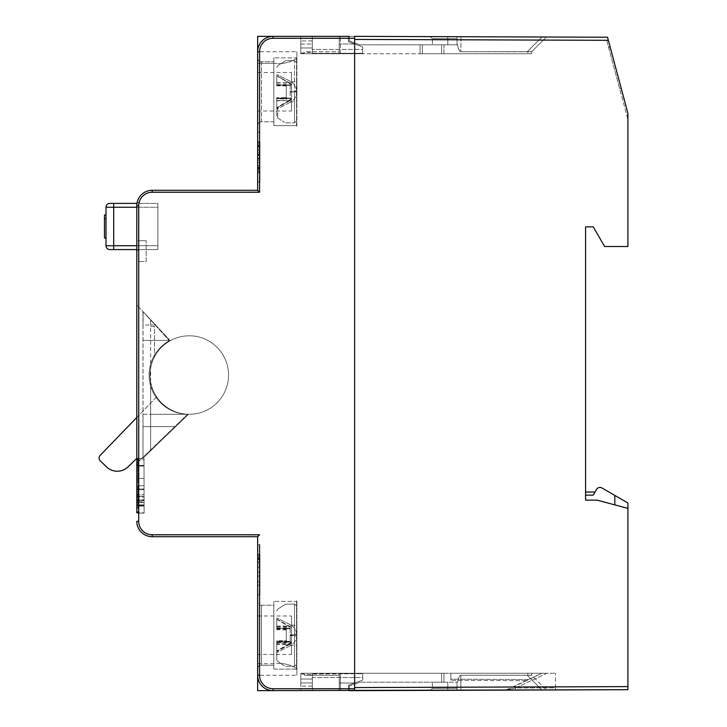 <?xml version="1.0" encoding="UTF-8"?>
<svg xmlns="http://www.w3.org/2000/svg" width="727" height="727" viewBox="0 0 727 727"><rect width="100%" height="100%" fill="white"/><g stroke="black" fill="none" stroke-linecap="round" stroke-linejoin="round"><path stroke-width="0.55" stroke-dasharray="3.63 2.73" d="M137.812 459.927L137.821 465.671L137.812 458.373L137.812 459.927L144.019 459.918L144.028 465.662L137.821 465.671L144.028 465.662L144.019 458.355L137.812 458.373L144.019 458.355L144.073 495.387L144.064 485.727L137.857 485.736L137.848 478.439L144.046 478.43L137.848 478.439L137.821 465.135L137.876 495.396L137.857 485.736L144.064 485.727L144.028 465.389L136.803 465.671L136.803 458.373L136.803 465.671L144.028 465.662L144.019 458.355L136.803 458.373L144.019 458.355L144.019 459.918L136.803 459.927M136.803 499.803L144.082 499.794L136.803 500.067L136.803 505.81L144.091 505.801L144.082 500.058L137.885 500.067L137.894 505.81L137.876 496.15L137.903 513.108L137.876 496.15L137.894 505.81L137.894 504.892L144.091 504.883L144.082 497.05L144.11 513.098L137.903 513.108L144.11 513.098L144.082 496.141L144.11 513.098L136.803 513.108L136.803 496.423L136.803 513.108L144.11 513.098L144.082 499.794L144.091 505.801L137.894 505.81L144.091 505.801L144.091 504.883L144.091 505.801L137.894 505.81L144.091 505.801L144.082 499.794L137.885 499.803L137.885 500.712L137.894 504.892L144.091 504.883L144.091 505.801L136.803 505.81L136.803 496.423L136.803 504.901L144.091 504.883L144.082 496.141L136.803 496.15L136.803 505.429L144.091 505.419L137.894 505.429M137.894 504.892L144.091 504.883L144.082 496.141L136.803 496.15M138.493 240.719L138.493 261.502L138.493 240.719L146.191 240.719L138.493 240.719M136.803 261.502L136.803 240.719L136.803 261.502L146.191 261.502L146.191 240.719L136.803 240.719L146.191 240.719L146.191 261.502L138.493 261.502L146.191 261.502L146.191 240.719L146.191 261.502L136.803 261.502L136.803 205.696L136.803 250.342L136.803 245.726L157.886 245.726L157.886 249.579L136.803 249.579M136.976 203.387L109.859 203.387A3.853 3.853 35.5 0 0 106.006 207.24L113.703 207.24L113.703 249.579L157.886 249.579L157.886 245.726L157.886 249.579L138.493 249.579L138.802 202.615L137.112 202.615L136.803 205.696L138.721 205.696A13.468 13.468 0 0 1 152.197 192.228L152.197 190.301A15.394 15.394 0 0 0 136.803 205.696L136.803 245.726L138.493 245.726L138.493 250.342L138.493 207.24L157.886 207.24L157.886 203.387L157.886 245.726L106.006 245.726A3.853 3.853 0 0 0 109.859 249.579A3.853 3.853 0 0 1 106.006 245.726M137.112 202.615L138.802 202.615L138.493 205.696L138.666 203.387L157.886 203.387L157.886 245.726L138.493 245.726L138.493 249.579L157.886 249.579L157.886 203.387L138.666 203.387L138.493 207.24L136.803 207.24L157.886 207.24L157.886 245.726L136.803 245.726M106.006 214.938L106.006 238.029L106.006 214.938L104.47 214.938L104.47 218.782L106.006 218.782M104.47 218.782L104.47 238.029L106.006 238.029M136.803 417.443L156.668 396.869A39.258 39.258 0 0 1 177.888 337.482A39.258 39.258 0 0 1 228.551 375.05A39.258 39.258 0 0 1 182.986 413.79A39.258 39.258 0 0 0 228.551 375.05A39.258 39.258 0 0 0 189.293 335.792A39.258 39.258 0 0 0 156.668 396.869L100.172 455.375A3.853 3.853 0 0 0 100.262 460.818L106.587 466.916A15.394 15.394 0 0 0 127.97 466.916L136.803 458.401M136.803 304.831L136.803 463.281L136.803 304.831L169.127 340.409L136.803 304.831L136.803 495.132L136.803 478.439L144.046 478.43L144.028 465.126L144.073 495.387L144.064 485.727L136.803 485.736L144.064 485.727L144.046 478.43L136.803 478.439L136.803 465.407L136.803 489.007L144.064 488.998L137.866 489.007M136.803 465.407L144.028 465.389L136.803 465.407L136.803 466.052L144.028 466.034L137.821 466.043M137.866 489.653L144.064 489.644L136.803 489.653L136.803 495.132L136.803 494.487L144.073 494.469L137.876 494.487M137.894 506.074L144.091 506.065L136.803 506.074L136.803 512.844L144.11 512.826L137.903 512.844M137.885 500.712L144.082 500.703L136.803 500.712L136.803 500.067L136.803 504.901L144.091 504.883L136.803 504.901M136.803 496.423L136.803 497.068L144.082 497.05L136.803 497.068L136.803 496.423L144.082 496.141L136.803 496.423M138.721 205.696L138.721 521.304L136.803 521.304A15.394 15.394 0 0 0 152.197 536.699L257.649 536.699L257.649 675.256A15.394 15.394 0 0 0 273.052 690.65A15.394 15.394 0 0 1 257.649 675.256A15.394 15.394 0 0 0 273.052 690.65L354.64 690.65L354.64 683.016L339.245 683.016L339.245 673.266L312.31 673.266L362.728 673.266L339.245 673.266L339.245 683.016L354.64 683.016L354.64 673.266L441.625 673.266L312.31 673.266L312.31 682.953L312.31 673.266L312.31 682.953L312.31 673.266L300.796 673.266L300.796 682.953L300.796 673.266L312.31 673.266L300.796 673.266L312.31 673.266L300.796 673.266L312.31 673.266L312.31 674.029L362.728 673.711L312.31 673.711L339.245 673.266L443.933 673.266L441.625 673.266L441.625 682.18L441.625 673.266L527.838 673.266L441.625 673.266L441.625 682.18L443.933 682.18L443.933 673.266L531.691 673.266L443.933 673.266L443.933 682.18L441.625 682.18L441.625 673.266L441.625 682.18L359.829 682.18L457.619 682.18L432.392 682.18L457.619 682.18L441.625 682.18L441.625 673.266L441.625 682.18L441.625 673.266L354.64 673.266L354.64 683.016L362.728 680.081L362.728 673.266L339.245 673.266L339.245 690.65L339.245 673.266L339.245 683.016L354.64 683.016L339.245 683.016L339.245 673.711L312.31 673.266L312.31 682.953L300.796 682.953L300.796 673.266L300.796 682.953L300.796 673.266L362.728 673.266L362.728 680.081L348.487 685.261L348.487 690.65L300.796 690.65L300.796 673.266L312.31 673.266L300.796 673.266L300.796 682.953L300.796 673.266L300.796 682.953L312.31 682.953L312.31 673.266L300.796 673.266L300.796 673.865L300.796 673.266L302.732 673.266A34.642 34.642 0 0 1 304.604 675.256L339.245 675.256L339.245 673.266L339.245 675.256L304.604 675.256A34.642 34.642 0 0 0 302.732 673.266L300.796 673.266L300.796 690.65L354.64 690.65L354.64 684.071L359.829 682.18L349.251 686.034L354.64 684.071L354.64 673.266L354.64 683.016L362.728 680.081L362.728 673.711L362.728 677.564L312.31 677.564L312.31 674.029L312.31 690.65L354.64 690.65L354.64 684.071L354.64 690.65L349.251 690.65L349.251 686.034L349.251 690.65L340.4 690.65L349.251 690.65L349.251 686.034L359.829 682.18L354.64 684.071L354.64 683.016L362.728 680.081L362.728 677.564L312.31 677.564L312.31 690.65L312.31 673.266L312.31 690.65L348.487 690.65L348.487 685.261L348.487 690.65L348.487 685.261L362.728 680.081L348.487 685.261L362.728 680.081L362.728 673.266L362.728 680.081L362.728 673.711L339.245 673.711L362.728 673.711L362.728 680.081L354.64 683.016L354.64 684.071L349.251 686.034L349.251 690.65M257.649 690.65L257.649 675.256A15.394 15.394 0 0 0 273.052 690.65L257.649 690.65M257.721 675.256L257.649 663.706L257.721 675.256L296.88 675.256L257.721 675.256M257.649 601.356L257.649 669.094L257.649 601.356A3.853 3.853 -0 0 0 261.502 605.209L273.815 605.209L273.815 665.25L261.502 665.25L261.502 605.209L273.815 605.209L273.815 665.25L273.815 605.209L273.815 665.25L261.502 665.25L261.502 605.209L261.502 665.25A3.853 3.853 180 0 0 257.649 669.094A3.853 3.853 180 0 1 261.502 665.25L261.502 605.227A3.853 3.853 -0 0 1 257.649 601.356M257.649 654.473L257.649 615.987L257.649 654.473L291.518 654.473L291.518 615.987L291.518 654.473M257.649 569.795L257.649 594.813L257.649 569.795M312.31 679.036L312.31 686.097L312.31 679.036L312.31 686.097L312.31 679.036L300.796 679.036L300.796 686.097L300.796 679.036L300.796 686.097L300.796 679.036L312.31 679.036M458.646 690.286L460.873 690.277L460.873 675.256L527.239 675.256L460.873 675.256L527.239 675.256L541.988 689.996L527.239 675.256L541.988 689.996L527.239 675.256L527.838 675.328L527.239 675.256L527.838 675.328L527.838 673.266L527.838 675.328L527.838 673.266L527.838 675.328L531.646 675.21L527.838 675.328L531.646 675.21L546.413 689.978L531.646 675.21L531.691 673.266L531.691 675.256L531.691 673.266L527.838 673.266L531.691 673.266L531.646 675.21L546.413 689.978L531.646 675.21L460.873 675.256C459.364 675.619 458.283 677.928 457.619 682.18C458.283 677.928 459.364 675.619 460.873 675.256C459.364 675.619 458.283 677.928 457.619 682.18C458.283 677.928 459.364 675.619 460.873 675.256L460.873 690.277L459.419 690.286L542.524 689.996M506.71 690.123L507.51 689.659L504.12 690.132L507.51 689.659L504.12 690.132L507.346 689.405L541.969 673.266L450.867 673.266L546.995 673.266L541.969 673.266L506.71 690.123L504.12 690.132L515.443 690.087L515.443 687.978L507.51 689.659L515.443 687.978L515.452 690.087L506.71 690.123L545.186 689.987L460.873 690.277L460.873 675.256L460.873 690.277L459.001 690.286M457.319 690.296L447.787 690.323L457.019 690.296L457.019 682.18L457.019 690.296L457.019 682.18L457.019 690.296L457.019 688.342L432.392 688.342L457.019 688.342L457.019 690.296L457.019 682.18L457.019 688.342L457.019 682.18L457.019 688.342L432.392 688.342L457.019 688.342L457.019 690.296L441.807 690.35L447.787 690.323L441.807 690.35L447.787 690.323L447.787 682.18L432.392 682.18L447.787 682.18L447.787 690.323L451.403 690.314M377.731 690.614L354.64 690.65L377.731 690.614M436.591 690.368L432.692 690.377L436.591 690.368M515.452 690.087L555.564 689.95L555.564 687.842L555.564 689.95M354.64 38.277L273.052 38.277L273.052 36.35A15.394 15.394 0 0 0 257.649 51.744A15.394 15.394 0 0 1 273.052 36.35A15.394 15.394 0 0 0 257.649 51.744L257.649 36.35L354.64 36.35L354.64 43.983L362.728 46.919L348.487 41.739L348.487 36.35L348.487 41.739L348.487 36.35L348.487 41.739L362.728 46.919L362.728 53.734L362.728 46.919L354.64 43.983L354.64 42.929L359.829 44.82L354.64 42.929L354.64 53.734L354.64 43.983L354.64 53.734L312.31 53.734L312.31 44.047L312.31 53.734L312.31 44.047L312.31 53.734L362.728 53.734L339.245 53.734L339.245 51.744L339.245 53.734L339.245 51.744L304.604 51.744A34.642 34.642 0 0 1 302.732 53.734A34.642 34.642 0 0 0 304.604 51.744L339.245 51.744L339.245 36.35L339.245 53.734L340.4 53.734L312.31 53.289L312.31 36.35L312.31 53.734L362.728 53.734L339.245 53.734L354.64 53.734L354.64 36.35L300.796 36.35L354.64 36.35L354.64 39.431L354.64 36.35L377.731 36.386L354.64 36.35L354.64 39.431L608.345 40.312L627.91 113.33L627.91 246.498L604.6 246.498L593.268 226.869L585.571 226.869L585.571 500.131L597.121 500.131L627.91 508.591L596.349 500.131L585.571 500.131L597.121 500.131L627.91 508.591L596.349 500.131L614.824 505.083L614.824 495.432L614.824 505.083L614.824 495.432L627.91 502.984L627.91 689.696M614.824 504.874L627.91 508.382M614.824 495.432L601.865 487.944A3.853 3.853 0 0 0 596.603 489.353L593.268 495.132L595.049 492.052L593.268 495.132L595.049 492.052L593.268 495.132L585.571 495.132L585.571 492.052L585.571 495.132L585.571 492.052L585.571 495.132L593.268 495.132L585.571 495.132L593.268 495.132L585.571 495.132L585.571 500.131L585.571 495.132M585.571 269.59L585.571 246.498M354.64 39.431L354.64 690.65M138.721 521.304A13.468 13.468 0 0 0 152.197 534.772L259.575 534.772L257.649 536.699M273.052 38.277A13.468 13.468 0 0 0 259.575 51.744L259.575 192.228L257.649 190.301L152.197 190.301M259.575 51.744L257.649 51.744L257.649 190.301M606.4 37.231L606.927 37.231M354.64 36.35L354.64 42.929L354.821 36.35L349.251 36.35L349.251 40.966L349.251 36.35L340.4 36.35L349.251 36.35L349.251 40.966L359.829 44.82L420.07 44.82L420.07 53.734L531.691 53.734L527.838 53.734L531.691 53.734L531.691 51.744L531.691 53.734L527.838 53.734L527.838 51.672L460.873 51.744C458.937 50.436 457.856 48.127 457.619 44.82C457.856 48.127 458.937 50.436 460.873 51.744C459.364 51.381 458.283 49.072 457.619 44.82L443.933 44.82L443.933 53.734L441.625 53.734L441.625 44.82L441.625 53.734L340.4 53.734L441.625 53.734L441.625 44.82L443.933 44.82L441.625 44.82L441.625 53.734L527.838 53.734L527.838 51.672L460.873 51.744C458.937 50.436 457.856 48.127 457.619 44.82L443.933 44.82L443.933 53.734L527.838 53.734L420.07 53.734L420.07 44.82L420.07 53.734L420.07 44.82L422.378 44.82L422.378 53.734L422.378 44.82L359.829 44.82L441.625 44.82L359.829 44.82L349.251 40.966L354.64 42.929L349.251 40.966L349.251 36.35M452.948 36.695L442.298 36.659L447.787 36.677L447.787 38.658L432.392 38.658L457.019 38.658L457.019 44.82L432.392 44.82L457.619 44.82L422.378 44.82L457.619 44.82L457.019 44.82L457.019 36.704L447.787 36.677L447.787 38.658L432.392 38.658L457.019 38.658L447.787 38.658L447.787 44.82L432.392 44.82L457.019 44.82L447.787 44.82L447.787 38.658L447.787 44.82L447.787 38.658L457.019 38.658L457.019 36.704L457.019 44.82L457.019 36.704L457.019 44.82L457.619 44.82L457.019 44.82L457.019 36.704M460.873 36.723L541.988 37.004L460.873 36.723L541.988 37.004L460.873 36.723L460.873 51.744L460.873 36.723M607.518 37.231L605.873 37.231L607.518 37.231L621.312 88.694L607.518 37.231L621.312 88.694L619.658 88.694L621.312 88.694L607.518 37.231M442.443 36.659L447.787 36.677L447.787 38.658L447.787 36.677L442.443 36.659M546.413 37.022L541.988 37.004L546.413 37.022L531.646 51.79L460.873 51.744L527.239 51.744L541.988 37.004L527.239 51.744L541.988 37.004L527.239 51.744L527.838 51.672L527.838 53.734L527.838 51.672L531.691 51.744L531.691 53.734L531.691 51.744L527.838 51.672L531.646 51.79L546.413 37.022M606.691 40.312L619.658 88.694L606.691 40.312M610.344 47.773L610.035 46.619L608.39 46.628L608.699 47.782L608.39 46.628L610.035 46.619L627.91 113.33L627.91 119.482L608.699 47.782L610.344 47.773L608.699 47.782L627.91 119.482L627.91 113.33M312.31 47.964L312.31 40.903L312.31 47.964L312.31 40.903L312.31 47.964L300.796 47.964L300.796 40.903L300.796 47.964L300.796 40.903L300.796 47.964L312.31 47.964M312.31 53.734L300.796 53.734L312.31 53.734L300.796 53.734L312.31 53.734L300.796 53.734L312.31 53.734L300.796 53.734L312.31 53.734L300.796 53.734L312.31 53.734L300.796 53.734L300.796 44.047L300.796 53.734L300.796 44.047L300.796 53.734L300.796 44.047L300.796 53.734L300.796 44.047L300.796 53.734L300.796 53.135L300.796 53.734L302.732 53.734L300.796 53.734L300.796 36.35L300.796 53.734L312.31 53.734L312.31 44.047L312.31 53.734L312.31 52.126L312.31 53.734L339.245 53.734L339.245 43.983L339.245 53.289L312.31 53.734L362.728 53.289L339.245 53.734L339.245 43.983L339.245 53.289L362.728 53.289L362.728 49.436L362.728 53.289L312.31 53.289L312.31 36.35L312.31 53.734M354.64 53.734L420.07 53.734L354.64 53.734M339.245 36.35L340.4 36.35L339.245 36.35M354.64 43.983L339.245 43.983L354.64 43.983L339.245 43.983L354.64 43.983L362.728 46.919L362.728 49.436L312.31 49.436L362.728 49.436L362.728 46.919L362.728 53.289L362.728 46.919L354.64 43.983M362.728 53.734L362.728 46.919L348.487 41.739L362.728 46.919L362.728 53.734M312.31 40.903L300.796 40.903L312.31 40.903M137.04 202.969L136.958 203.505M136.849 204.441L136.803 205.696M138.493 250.342L136.803 250.342L138.493 250.342M257.649 57.906L257.649 125.644L257.649 57.906A3.853 3.853 -0 0 0 261.502 61.75L273.815 61.75L261.502 61.75L261.502 121.791L273.815 121.791L273.815 61.75L273.815 121.791L273.815 61.75L273.815 121.791L261.502 121.791L261.502 61.75A3.853 3.853 -0 0 1 257.649 57.906M257.649 111.013L257.649 72.527L257.649 111.013L291.518 111.013L291.518 72.527L291.518 111.013M257.721 51.744L257.649 63.294L257.721 51.744L296.88 51.744L257.721 51.744M257.649 157.205L257.649 182.223L257.649 157.205M257.649 125.644A3.853 3.853 180 0 1 261.502 121.791L261.502 121.772A3.853 3.853 180 0 0 257.649 125.644M273.815 57.906L273.815 125.644L273.815 57.906L273.815 125.644L296.58 125.644L296.58 57.906L273.815 57.906L296.58 57.906L296.58 125.644A73.127 73.127 0 0 0 296.88 126.207L296.88 57.333A73.127 73.127 0 0 0 296.58 57.906L296.58 125.644L273.815 125.644L273.815 57.906M296.58 125.644L296.58 57.906A73.127 73.127 0 0 1 296.88 57.333L296.88 126.207A73.127 73.127 0 0 1 296.58 125.644M257.649 72.527L291.518 72.527M291.518 101.78L291.518 81.769L291.518 101.78L296.88 101.78L296.88 81.769L296.88 101.78M291.518 81.769L296.88 81.769M258.267 47.9L257.649 47.9L258.267 47.9A15.394 15.394 0 0 0 257.776 51.744A15.394 15.394 0 0 1 258.267 47.9M296.88 58.333L296.88 51.744L296.88 58.333A34.642 34.642 0 0 1 278.505 63.612A34.642 34.642 0 0 0 296.88 58.333M273.815 63.294A34.642 34.642 0 0 0 278.505 63.612A34.642 34.642 0 0 1 273.815 63.294L257.649 63.294L273.815 63.294M259.966 157.205L259.966 182.223L259.966 157.205M259.966 166.701L259.966 141.81L259.966 169.318L259.966 166.701L257.649 166.701L257.649 165.392L257.649 168.01L257.649 166.701L259.966 166.701M259.966 165.392L257.649 165.392L257.649 167.355L257.649 160.149L257.649 165.392L259.966 165.392M259.966 167.355L257.649 167.355L257.649 169.318L257.649 167.355L259.966 167.355M259.966 169.318L257.649 169.318L257.649 170.636L257.649 168.01L257.649 169.318L259.966 169.318M259.966 170.636L257.649 170.636L257.649 171.945L257.649 170.636L259.966 170.636M259.966 171.945L257.649 171.945L257.649 172.599L257.649 171.945L259.966 171.945M259.966 172.599L257.649 172.599L257.649 141.81L257.649 149.017L257.649 141.81L259.966 141.81L257.649 141.81L259.966 141.81L259.966 146.391L257.649 146.391L257.649 141.81L259.966 141.81L259.966 172.599L257.649 172.599L259.966 172.599L257.649 172.599L257.649 145.736L257.649 151.634L259.966 151.634L259.966 147.045L257.649 147.045L259.966 147.045L259.966 172.599M259.966 162.775L257.649 162.775L259.966 162.775M259.966 160.149L257.649 160.149L257.649 158.186L257.649 160.149L259.966 160.149M259.966 154.251L257.649 154.251L257.649 155.569L259.966 155.569L257.649 155.569L257.649 158.186L259.966 158.186L257.649 158.186L257.649 156.878L259.966 156.878M259.966 154.915L257.649 154.915L257.649 156.878M257.649 154.251L257.649 149.017L259.966 149.017L257.649 149.017L257.649 150.325L259.966 150.325L257.649 150.325L257.649 152.943L259.966 152.943L257.649 152.943L257.649 154.915M259.966 143.773L257.649 143.773L259.966 143.773M259.966 142.465L257.649 142.465L259.966 142.465M259.966 151.634L259.966 146.391L257.649 146.391L257.649 151.634M259.966 149.017L257.649 149.017L259.966 149.017M259.966 145.736L257.649 145.736L257.649 145.082L257.649 145.736L259.966 145.736M259.966 145.082L257.649 145.082L259.966 145.082M259.966 158.186L257.649 158.186M259.966 158.84L257.649 158.84M259.966 168.01L257.649 168.01L259.966 168.01M259.966 168.664L257.649 168.664L259.966 168.664M259.966 146.391L257.649 146.391M259.966 147.045L257.649 147.045M593.768 227.733L604.555 246.408L593.786 227.751M593.786 227.76L604.546 246.389M585.571 492.052L595.049 492.052M621.312 88.694L619.658 88.694L621.312 88.694M443.933 682.18L443.933 673.266L443.933 682.18M340.4 690.65L339.245 690.65L340.4 690.65L340.4 673.266L340.4 690.65M312.31 673.266L312.31 682.953L312.31 673.266M312.31 682.953L300.796 682.953L312.31 682.953M312.31 686.097L300.796 686.097L312.31 686.097M555.564 687.842L555.564 673.266L555.564 687.842L515.443 687.978L546.995 673.266L555.564 673.266L546.995 673.266L515.443 687.978L555.564 687.842M541.969 673.266L528.447 679.572L541.969 673.266M528.447 679.572L526.003 680.708L528.447 679.572L450.867 679.163L450.867 673.266L450.867 680.318L450.867 679.163L528.447 679.572M526.003 680.708L450.867 680.318L526.003 680.708M258.267 679.1A15.394 15.394 0 0 1 257.776 675.256A15.394 15.394 0 0 0 258.267 679.1L257.649 679.1L258.267 679.1M296.88 668.667L296.88 675.256L296.88 668.667A34.642 34.642 0 0 0 278.505 663.387A34.642 34.642 0 0 1 296.88 668.667M257.649 663.706L273.815 663.706A34.642 34.642 0 0 1 278.505 663.387A34.642 34.642 0 0 0 273.815 663.706L257.649 663.706M273.815 601.356L273.815 669.094L273.815 601.356L273.815 669.094L296.58 669.094L296.58 601.356L273.815 601.356L296.58 601.356L296.58 669.094A73.127 73.127 0 0 0 296.88 669.667L296.88 600.793L296.88 669.667A73.127 73.127 0 0 1 296.58 669.094L273.815 669.094L273.815 601.356M296.58 601.356A73.127 73.127 0 0 1 296.88 600.793A73.127 73.127 0 0 0 296.58 601.356L296.58 669.094L296.58 601.356M257.649 615.987L291.518 615.987M291.518 645.231L291.518 625.22L291.518 645.231L296.88 645.231L296.88 625.22L296.88 645.231M291.518 625.22L296.88 625.22M259.966 569.795L259.966 594.813L259.966 569.795M259.966 554.401L259.966 585.19L259.966 554.401L257.649 554.401L257.649 585.19L257.649 554.401L259.966 554.401L259.966 555.055L259.966 554.401L257.649 554.401L259.966 554.401M259.966 572.085L259.966 559.645L259.966 572.085L257.649 572.085L259.966 572.085L257.649 572.085L257.649 559.645L257.649 572.085L259.966 572.085L257.649 572.085M259.966 576.02L257.649 576.02L259.966 576.02M259.966 585.19L257.649 585.19L257.649 565.542L257.649 585.19L259.966 585.19L259.966 581.918L259.966 585.19L257.649 585.19L259.966 585.19M259.966 559.645L257.649 559.645L257.649 561.607L257.649 558.336L257.649 559.645L259.966 559.645L259.966 557.682L259.966 561.607L259.966 555.055L259.966 561.607L259.966 559.645L257.649 559.645M259.966 565.542L259.966 581.918L259.966 561.607L259.966 565.542L257.649 565.542L257.649 562.916L257.649 565.542L259.966 565.542M259.966 581.918L257.649 581.918M259.966 567.505L257.649 567.505M259.966 562.916L257.649 562.916L257.649 561.607L257.649 562.916L259.966 562.916M259.966 561.607L257.649 561.607L259.966 561.607M259.966 558.99L257.649 558.99L259.966 558.99M259.966 556.364L257.649 556.364L259.966 556.364M259.966 555.055L257.649 555.055L259.966 555.055M259.966 558.336L257.649 558.336L257.649 557.682L257.649 558.336L259.966 558.336M259.966 557.682L257.649 557.682L259.966 557.682M169.127 340.827A39.258 39.258 0 0 0 188.411 414.308L186.721 415.072L136.803 463.281L186.721 415.072L188.42 414.308A39.258 39.258 0 0 1 150.653 368.107L150.653 364.163A39.258 39.258 0 0 1 169.127 340.827A39.258 39.258 0 0 0 150.653 364.163L150.653 368.107A39.258 39.258 0 0 1 170.245 340.727L150.653 319.726L169.127 339.527L169.127 340.827L169.127 339.527L150.653 319.726L170.245 340.727A39.258 39.258 0 0 0 188.447 414.299A39.258 39.258 0 0 0 228.551 375.05A39.258 39.258 0 0 0 170.245 340.727A39.258 39.258 0 0 1 228.551 375.05A39.258 39.258 0 0 1 188.447 414.299L188.42 414.308A39.258 39.258 0 0 1 170.245 340.727A39.258 39.258 0 0 0 150.653 368.107A39.258 39.258 0 0 1 154.506 356.857A39.258 39.258 0 0 0 152.279 388.136A39.258 39.258 0 0 1 150.653 381.984A39.258 39.258 0 0 0 188.447 414.299A39.258 39.258 0 0 1 169.127 340.827L169.127 340.827M143.019 426.622L150.653 426.622L150.653 450.795L175.689 426.622L150.653 426.622L150.653 450.795L150.653 381.984L150.653 388.136L152.279 388.136L150.653 388.136L150.653 450.795L143.001 458.183L143.019 414.308L150.653 414.308L150.653 381.984A39.258 39.258 0 0 1 150.653 368.107L150.653 414.308L188.348 414.299A39.258 39.258 0 0 1 150.653 364.163A39.258 39.258 0 0 0 188.42 414.308L150.653 450.795L188.447 414.299L150.653 450.795L150.653 381.984L150.653 450.795L142.955 458.228L142.955 311.483L150.653 319.726L150.653 325.014L155.587 325.014L143.028 325.014L143.019 414.308L188.447 414.299L175.689 426.622L143.019 426.622L142.955 458.228M143.11 311.647L143.028 325.014L143.11 311.647L150.653 319.726L150.653 326.55L154.506 326.55L154.506 356.857L154.506 326.55L150.653 326.55L150.653 368.107L150.653 319.726L150.653 325.014L143.028 325.014M143.019 340.409L169.127 340.409L143.019 340.409M144.091 501.884L144.082 496.405L144.091 501.884L136.803 501.894L144.091 501.884M144.091 505.801L136.803 505.81L144.091 505.801M286.293 91.775L286.293 98.299L290.164 98.318L286.293 98.29L286.293 91.766M276.742 98.29L286.293 98.29L276.742 98.281L276.742 109.132L276.742 98.281L290.164 98.49L286.293 98.99L286.293 85.504L286.293 98.536M276.742 107.959L289.555 100.662L276.742 100.662L289.001 100.662L290.164 99.753L290.164 98.49L286.293 98.49L289.746 98.49M289.555 100.662L290.164 100.262C291.5 99.163 291.5 98.518 290.164 98.318L290.164 85.422C291.5 85.195 291.5 84.532 290.164 83.441L276.742 75.735L276.742 85.795L276.742 75.735M289.655 85.259L290.164 85.232C291.5 85.032 291.5 84.387 290.164 83.287L290.164 81.197L290.164 85.05L286.293 85.25L289.655 85.259L276.742 85.25L286.293 85.25M290.164 83.287L276.742 75.59L290.164 83.623L290.164 84.868L286.293 85.014L286.293 84.55L286.293 97.582L276.742 97.745L276.742 98.827L286.293 98.99M276.742 75.781L290.164 83.787M286.293 85.268L276.742 85.259M296.88 91.784L294.517 91.766L294.517 122.881L296.88 120.509L294.517 122.881L294.517 91.784L296.88 91.784M289.001 100.662L276.742 107.76M276.742 98.827L276.742 97.745M276.742 100.499L289.001 100.499L290.164 99.599L290.164 98.299L286.293 98.045L286.293 85.014M276.742 100.808L290.164 100.399C291.5 99.317 291.5 98.681 290.164 98.508M288.992 85.05L286.293 85.05L288.992 85.05M276.742 85.459L286.293 85.504M289.655 85.459L290.164 85.422M286.293 85.959L276.742 85.795M276.742 84.714L286.293 84.55M296.88 92.438L296.88 91.111L296.88 92.438L294.517 92.493L294.517 122.881L294.517 60.668L294.517 92.493M296.88 91.111L294.517 91.057M289.001 100.499L276.742 107.605M286.293 97.582L286.293 98.045M289.555 100.808L276.742 108.096M286.293 635.743L286.293 642.995L286.293 635.743M276.742 644.367L276.742 651.656L289.555 644.367L276.742 644.367L276.742 642.095L276.742 642.704L286.293 642.995M286.293 642.177L289.809 642.095M276.742 651.656L276.742 643.831L289.001 643.831L290.164 642.922L290.164 641.605L286.293 641.296L286.293 627.456L286.293 640.478L276.742 640.778L276.742 642.704M289.555 644.367L290.164 643.968C291.5 642.886 291.5 642.259 290.164 642.105L290.164 627.01L276.742 619.313L276.742 629.682L276.742 619.313M290.164 627.01L290.164 624.647L290.164 628.173L286.293 628.273M289.055 628.337L286.293 628.337L289.055 628.337M276.742 629.073L286.293 629.155M289.655 629.073L290.164 629.037M276.742 618.968L290.164 626.956M286.293 629.973L276.742 629.682M276.742 627.746L286.293 627.456M296.88 636.416L296.88 634.044L296.88 636.416L294.517 636.516L294.517 666.332L294.517 604.119L294.517 636.516M296.88 634.035L294.517 633.944M276.742 643.831L276.742 640.778M289.001 643.831L276.742 650.929M286.293 640.478L286.293 641.296M286.293 635.162L286.293 628.537L286.293 635.162M276.742 644.077L276.742 651.374L289.555 644.077L276.742 644.077L276.742 641.614L286.293 641.577M286.293 641.687L290.164 641.723L290.164 628.637C291.5 628.446 291.5 627.801 290.164 626.71L276.742 619.004L276.742 628.837L276.742 619.004M276.742 651.374L276.742 644.149L289.001 644.149L290.164 643.25L290.164 641.996L286.293 641.805L286.293 628.773L286.293 641.914L276.742 641.614M289.555 644.077L290.164 643.677C291.5 642.577 291.5 641.932 290.164 641.723M286.293 641.914L276.742 641.877M290.164 626.71L290.164 624.647L290.164 628.555L286.293 628.773L288.901 628.764M289.655 628.664L286.293 628.646M276.742 619.277L290.164 627.283M286.293 628.537L276.742 628.582M276.742 628.837L286.293 628.882M296.88 635.062L294.517 635.053L294.517 666.332L296.88 663.96L294.517 666.332L294.517 635.053M296.88 635.389L294.517 635.398M276.742 644.149L276.742 641.796L286.293 641.796M289.001 644.149L276.742 651.256M137.821 464.108L136.803 464.117M136.803 458.637L137.812 458.637M136.803 478.711L137.848 478.711M137.848 477.53L136.803 477.53M136.803 471.523L137.83 471.523M137.83 470.878L136.803 470.878M136.803 495.132L137.876 495.132M136.803 486.654L137.857 486.654M137.857 484.182L136.803 484.182M137.894 505.538L136.803 505.547M137.903 512.199L136.803 512.199M144.091 502.53L136.803 502.539L144.091 502.53M113.703 203.387L113.703 207.24L136.803 207.24M136.803 521.304A15.394 15.394 0 0 0 152.197 536.699L152.197 534.772M354.64 687.569L627.91 686.615M354.64 688.723L273.052 688.723A13.468 13.468 0 0 1 259.575 675.256L259.575 604.691M259.575 594.813L259.575 544.777M273.052 690.65L273.052 688.723M259.575 675.256L257.649 675.256M340.4 53.734L340.4 36.35L340.4 53.734M447.787 688.342L447.787 682.18L447.787 688.342M290.164 99.753L290.164 100.262M290.164 99.599L290.164 102.353A11.85 11.85 0 0 0 296.671 91.775L290.164 91.775L290.164 85.232M290.164 100.399L290.164 102.353A11.85 11.85 0 0 0 296.671 91.775L290.164 91.766L290.164 85.05M289.001 82.887L289.555 82.887M277.778 106.996L277.778 117.956L277.778 106.996M289.664 98.29L288.901 98.29M276.742 98.49L286.293 98.49L276.742 98.49M290.164 92.02L296.671 91.775L290.164 91.529L290.164 98.299M290.164 84.868L290.164 91.529M276.742 83.032L289.555 83.032M276.742 85.05L286.293 85.05L276.742 85.05M276.742 82.733L289.001 82.733M277.778 84.668L277.778 85.841M284.43 84.559L284.43 85.95M285.766 85.959L285.766 84.55M285.766 97.582L285.766 98.99M284.43 97.591L284.43 98.981M277.778 98.872L277.778 97.7M288.901 98.081L276.742 98.081M276.742 642.095L286.293 642.095L276.742 642.095M290.164 642.922L290.164 645.803A11.85 11.85 0 0 0 296.671 635.225A11.85 0.491 180 0 0 290.164 634.789L290.164 641.605M290.164 643.25L290.164 643.968M290.164 643.677L290.164 645.803A11.85 11.85 0 0 0 296.671 635.225A11.85 0.491 0 0 1 290.164 635.662M290.164 628.173L290.164 634.789M276.742 626.61L289.555 626.61M276.742 628.337L286.293 628.337L276.742 628.337M276.742 626.065L289.001 626.065M277.778 627.665L277.778 629.764M284.43 627.474L284.43 629.955M285.766 629.973L285.766 627.456M285.766 640.478L285.766 642.995M284.43 640.496L284.43 642.977M277.778 642.786L277.778 640.687M288.901 641.359L276.742 641.359M276.742 641.696L289.655 641.696M290.164 635.171L296.671 635.225L290.164 635.289L290.164 641.996M290.164 628.555L290.164 635.289M276.742 626.301L289.555 626.301M276.742 628.764L286.293 628.764M276.742 626.374L289.001 626.374M136.803 465.135L137.821 465.135M136.803 495.396L137.876 495.396M300.796 44.047L312.31 44.047L300.796 44.047M432.392 38.658L430.402 36.677L432.392 38.658L432.392 44.82L432.392 38.658M300.796 53.135L312.31 52.126L300.796 53.135M259.966 182.223L257.649 182.223L259.966 182.223M259.966 132.187L257.649 132.187L259.966 132.187M432.392 688.342L430.402 690.323L432.392 688.342L432.392 682.18L432.392 688.342M300.796 673.865L312.31 674.874L300.796 673.865M509.191 690.114L511.981 690.105M259.966 594.813L257.649 594.813L259.966 594.813M259.966 544.777L257.649 544.777L259.966 544.777M296.671 91.775A11.85 11.85 0 0 0 290.164 81.197L276.742 74.418L290.164 81.197A11.85 11.85 0 0 1 296.671 91.775M277.778 65.594L276.742 67.556L277.778 65.594L285.766 60.668L294.517 60.668L296.88 63.04L294.517 60.668L285.766 60.668L277.778 65.594M285.766 122.881L294.517 122.881L285.766 122.881M276.742 98.345L276.769 116.375L277.778 117.956L284.43 122.472L277.778 117.956L276.769 116.365L276.742 97.809M290.164 102.353L276.742 109.132L290.164 102.353M296.671 635.225A11.85 11.85 0 0 0 290.164 624.647L276.742 617.868L290.164 624.647A11.85 11.85 0 0 1 296.671 635.225M277.778 609.044L276.742 611.007L277.778 609.044L285.766 604.119L294.517 604.119C294.617 603.583 295.398 604.237 296.843 606.082L294.517 604.119L285.766 604.119L277.778 609.044M285.766 666.332L294.517 666.332L285.766 666.332M276.742 641.123L276.769 659.834L277.778 661.406L284.43 665.923L277.778 661.406L276.769 659.843L276.742 642.223M290.164 645.803L276.742 652.582L290.164 645.803"/><path stroke-width="1.09" d="M136.976 203.387L113.703 203.387L113.703 249.579L109.859 249.579L136.803 249.579M109.859 249.579A3.853 3.853 -37.5 0 1 106.006 245.726L106.006 207.24L106.006 245.726L136.803 245.726M113.703 203.387L109.859 203.387A3.853 3.853 0 0 0 106.006 207.24L136.803 207.24M106.006 214.938L104.47 214.938L104.47 238.029L106.006 238.029M104.47 218.782L106.006 218.782M136.803 458.401L127.97 466.916A15.394 15.394 0 0 1 106.587 466.916L100.262 460.818A3.853 3.853 0 0 1 100.172 455.375L136.803 417.443M136.803 261.502L136.803 304.831M136.803 489.007L136.803 489.653M136.803 495.132L136.803 496.15M136.803 505.429L136.803 506.074M136.803 512.844L136.803 205.696A15.394 15.394 0 0 1 152.197 190.301L257.649 190.301L257.649 51.744A15.394 15.394 0 0 1 273.052 36.35L349.251 36.35M259.575 544.777L259.575 675.256A13.468 13.468 0 0 0 273.052 688.723L354.64 688.723L354.64 690.65L627.91 689.696L257.649 690.65L257.649 536.699L152.197 536.699A15.394 15.394 0 0 1 136.803 521.304L138.721 521.304A13.468 13.468 0 0 0 152.197 534.772L259.557 534.79M441.807 690.35L436.591 690.368L441.807 690.35M432.692 690.377L430.611 690.386L432.692 690.377M459.419 690.286L458.174 690.286L459.419 690.286M545.177 689.987L546.104 689.978L545.177 689.987M542.524 689.996L555.564 689.95M457.319 690.296L451.403 690.314M614.824 504.874L614.824 495.432L627.91 502.984L627.91 689.696M627.91 508.382L597.121 500.131L585.571 500.131L585.571 226.869L593.268 226.869L593.786 227.76M257.903 536.444L259.575 534.772M138.721 521.304L138.721 205.696A13.468 13.468 0 0 1 152.197 192.228L259.557 192.21M257.903 190.556L259.575 192.228L152.197 192.228L152.197 190.301M607.518 37.231L608.345 40.312L607.518 37.231L555.564 37.05L605.873 37.231M354.821 36.35L555.564 37.05L354.64 36.35L354.64 38.277L273.052 38.277A13.468 13.468 0 0 0 259.575 51.744L259.575 192.228M546.413 37.022L541.988 37.004L546.413 37.022M442.298 36.659L430.348 36.614L442.298 36.659M460.873 36.723L457.019 36.704L460.873 36.723M452.948 36.695L457.019 36.704M354.64 38.277L354.64 39.431L608.345 40.312L627.91 113.33L610.344 47.773M604.555 246.408L593.268 226.869L604.6 246.498L627.91 246.498L627.91 113.33M354.64 688.723L354.64 39.431M259.575 51.744L257.649 51.744L257.649 36.35L273.052 36.35L273.052 38.277M273.052 688.723L273.052 690.65A15.394 15.394 0 0 1 257.649 675.256L259.575 675.256M136.958 203.505L136.849 204.441M585.571 495.132L593.268 495.132L596.603 489.353A3.853 3.853 0 0 1 601.865 487.944L614.824 495.432M585.571 492.052L595.049 492.052M585.571 269.59L585.571 246.498M354.64 690.65L349.251 690.65M152.197 534.772L152.197 536.699A15.394 15.394 0 0 1 136.803 521.304M259.575 604.691L259.575 594.813M627.91 686.615L354.64 687.569M138.721 205.696L136.803 205.696"/></g></svg>
